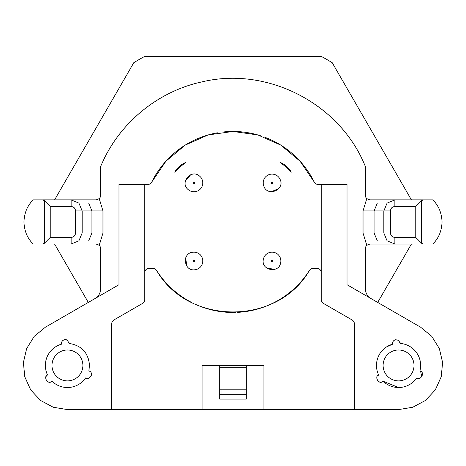 <?xml version="1.0" encoding="UTF-8"?>
<svg xmlns="http://www.w3.org/2000/svg" width="466" height="466" viewBox="0 0 466 466"><rect width="100%" height="100%" fill="white"/><g stroke="black" fill="none" stroke-linecap="round" stroke-linejoin="round"><path stroke-width="0.7" d="M291.285 172.17A80.408 80.408 0 0 0 280.136 162.413A22.071 22.071 0 0 1 291.285 172.17M354.405 409.591L111.595 409.591L111.595 323.841L112.184 321.639L113.803 320.02L142.497 303.453A4.415 4.415 0 0 0 144.705 299.632L144.705 184.437L147.85 184.437A4.415 4.415 0 0 0 151.811 181.973L165.919 161.207L185.188 145.118L208.139 134.942L233 131.459L257.861 134.942L280.812 145.118L300.081 161.213L314.189 181.973A4.415 4.415 0 0 0 318.15 184.437L347.024 184.437L347.024 284.714L420.629 327.208L431.743 336.336L439.339 348.551L442.607 362.554L441.197 376.866L435.261 389.966L425.429 400.469L412.742 407.249L398.552 409.591L354.405 409.591L354.405 323.841A4.415 4.415 0 0 0 352.197 320.02L323.503 303.453L321.884 301.834A4.415 4.415 0 0 1 321.295 299.632L321.295 184.437M321.295 272.732A4.415 4.415 0 0 0 316.88 268.317L313.199 268.317A4.415 4.415 0 0 0 309.465 270.373C277.643 325.792 188.357 325.792 156.535 270.373A4.415 4.415 0 0 0 152.801 268.317L149.12 268.317A4.415 4.415 0 0 0 144.705 272.732M185.363 181.012L190.676 174.75M278.866 188.52L271.311 191.742M186.61 265.853L185.788 257.681M274.66 269.412L266.581 267.938M185.864 162.413A80.408 80.408 0 0 0 174.715 172.17C177.307 167.632 181.024 164.381 185.864 162.413A22.071 22.071 0 0 0 185.451 162.582M314.189 181.973A90.503 90.503 0 0 0 265.509 137.505M260.383 135.705A90.503 90.503 0 0 0 222.771 132.041M217.395 132.816A90.503 90.503 0 0 0 151.811 181.973M144.705 184.437L118.976 184.437L118.976 284.714L45.371 327.208L34.257 336.336L26.661 348.551L23.393 362.554L24.803 376.866L30.739 389.966L40.571 400.469L53.258 407.249L67.448 409.591L111.595 409.591M156.535 270.373A90.503 90.503 0 0 0 191.194 302.23M196.396 304.735A90.503 90.503 0 0 0 235.697 312.424M237.299 312.366A90.503 90.503 0 0 0 309.465 270.373M188.264 189.674C179.224 182.713 191.363 168.418 199.693 176.212A8.831 8.831 0 0 1 200.712 188.654A8.831 8.831 0 0 1 188.264 189.674M263.902 186.406A8.831 8.831 0 0 1 268.556 174.82A8.831 8.831 0 0 1 280.142 179.48C285.116 189.744 267.868 197.101 263.902 186.406M193.093 252.199A8.831 8.831 0 0 1 202.762 260.098A8.831 8.831 0 0 1 194.864 269.767C183.581 271.457 181.705 252.793 193.093 252.199M263.337 259.399A8.831 8.831 0 0 1 273.606 252.298A8.831 8.831 0 0 1 280.707 262.568C279.204 273.874 260.75 270.513 263.337 259.399M174.715 172.17L175.024 171.838M175.851 170.993L176.142 170.702M418.107 378.357L416.773 377.903C420.361 381.037 425.202 372.905 420.559 371.169L419.942 370.889L420.559 371.169L421.835 376.749M398.552 387.514L383.139 381.24L382.592 381.637L383.139 381.24A22.071 22.071 0 0 0 416.773 377.903M379.394 381.974L377.122 379.953M377.588 375.916L378.648 374.99C374.146 376.534 378.765 384.788 382.592 381.637M386.5 346.949L392.576 344.193L392.512 343.518L392.576 344.193A22.071 22.071 0 0 0 378.648 374.99M395.337 339.755L398.564 340.297M399.991 342.12L400.236 343.43L398.552 340.291C394.923 339.196 392.908 340.273 392.512 343.518M420.571 363.87L420.629 365.443A22.071 22.071 0 0 0 400.236 343.43M202.098 409.591L202.098 365.443L263.902 365.443L263.902 409.591M323.503 303.453L321.884 301.834M95.041 298.537A11.038 11.038 0 0 0 100.557 288.978L100.557 248.454A4.415 4.415 0 0 0 99.217 245.285L102.963 233L102.963 210.929L99.217 198.638A4.415 4.415 0 0 0 100.557 195.475L100.557 166.781C117.98 124.107 157.258 91.319 202.355 81.795C267.921 66.137 340.716 104.064 365.443 166.781L365.443 195.475A4.415 4.415 0 0 0 366.783 198.638L363.037 210.929L363.037 233L366.783 245.285A4.415 4.415 0 0 0 365.443 248.454L365.443 288.978A11.038 11.038 0 0 0 370.959 298.537M88.837 370.889A3.862 3.862 0 0 1 89.455 371.169L88.837 370.889L89.519 365.443C88.435 352.814 81.637 345.475 69.131 343.43L67.448 340.291C63.819 339.196 61.803 340.273 61.401 343.518L61.471 344.193A3.862 3.862 0 0 1 61.401 343.518M91.19 373.208A3.862 3.862 0 0 1 90.684 376.813M87.631 378.398A3.862 3.862 0 0 1 85.668 377.903C89.256 381.037 94.097 372.905 89.455 371.169M52.035 381.24A3.862 3.862 0 0 1 51.481 381.637L52.035 381.24A22.071 22.071 0 0 0 85.668 377.903M48.854 382.12A3.862 3.862 0 0 1 45.983 379.877M46.14 376.441A3.862 3.862 0 0 1 47.544 374.99C43.041 376.534 47.66 384.788 51.481 381.637M63.446 340.069A3.862 3.862 0 0 1 67.448 340.291M68.875 342.091A3.862 3.862 0 0 1 69.131 343.43M193.64 183.342A0.524 0.524 0 0 1 193.582 182.602A0.524 0.524 0 0 1 194.316 182.544A0.524 0.524 0 0 1 194.38 183.284A0.524 0.524 0 0 1 193.64 183.342M271.538 183.15A0.524 0.524 0 0 1 271.818 182.462A0.524 0.524 0 0 1 272.505 182.736A0.524 0.524 0 0 1 272.226 183.423A0.524 0.524 0 0 1 271.538 183.15M193.926 260.465A0.524 0.524 0 0 1 194.503 260.931A0.524 0.524 0 0 1 194.031 261.508A0.524 0.524 0 0 1 193.46 261.036A0.524 0.524 0 0 1 193.926 260.465M271.503 260.89A0.524 0.524 0 0 1 272.115 260.471A0.524 0.524 0 0 1 272.534 261.077A0.524 0.524 0 0 1 271.928 261.502A0.524 0.524 0 0 1 271.503 260.89M419.942 370.889A22.071 22.071 0 0 0 420.629 365.443M246.246 367.761L219.754 367.761M99.211 198.632L96.147 199.879L42.738 199.891L44.392 200.665L44.392 243.264L42.738 244.038L71.141 244.038L78.94 240.805L82.173 233L82.173 210.929L78.94 203.124L71.141 199.891L71.141 206.514C73.82 206.776 75.294 208.25 75.562 210.929L91.936 210.929L88.691 203.124M88.691 240.8L91.936 233L75.562 233C75.294 235.68 73.82 237.153 71.141 237.415L71.141 244.038L96.147 244.038L99.211 245.291M366.789 245.291L369.853 244.044L423.262 244.038L421.608 243.264L415.765 237.415L394.859 237.415L394.859 244.038L387.06 240.805L383.827 233L374.064 233L377.309 240.8M394.859 237.415C392.18 237.153 390.706 235.68 390.438 233L390.438 210.929C390.706 208.25 392.18 206.776 394.859 206.514L415.765 206.514L421.608 200.665L423.262 199.891L369.853 199.885L366.789 198.632M377.309 203.124L374.064 210.929L363.037 210.929M61.471 344.193A22.071 22.071 0 0 0 47.544 374.99M219.754 365.443L219.754 399.106L246.246 399.106L246.246 365.443M398.552 349.989A15.454 15.454 0 0 1 414.006 365.443A15.454 15.454 0 0 1 398.552 380.891A15.454 15.454 0 0 1 383.099 365.443A15.454 15.454 0 0 1 398.552 349.989M42.738 244.038L33.232 244.038C27.395 238.411 24.302 231.049 23.958 221.962C24.302 212.875 27.395 205.518 33.232 199.891L42.738 199.891M423.262 199.891L432.768 199.891C438.605 205.518 441.698 212.875 442.042 221.962C441.698 231.049 438.605 238.406 432.768 244.038L423.262 244.038M394.859 206.514L394.859 199.891L387.06 203.124L383.827 210.929L383.827 233L390.438 233M67.448 349.989A15.454 15.454 0 0 1 82.901 365.443A15.454 15.454 0 0 1 67.448 380.891A15.454 15.454 0 0 1 51.994 365.443A15.454 15.454 0 0 1 67.448 349.989M71.141 206.514L50.235 206.514L44.392 200.665M44.392 243.264L50.235 237.415L50.235 206.514M246.246 394.69L244.038 394.69L244.038 389.174L219.754 389.174M219.754 394.69L244.038 394.69M246.246 389.174L244.038 389.174M221.962 394.69L221.962 389.174M411.42 199.891L332.223 62.724A187.629 187.629 0 0 0 321.295 56.409L144.705 56.409A187.629 187.629 0 0 0 133.777 62.724L54.58 199.891M54.58 244.038L88.295 302.428M377.705 302.428L411.42 244.038M184.42 56.409L144.978 56.409M102.963 233L91.936 233L91.936 210.929L102.963 210.929M390.438 210.929L374.064 210.929L374.064 233L363.037 233M421.608 243.264L421.608 200.665M75.562 233L75.562 210.929M71.141 237.415L50.235 237.415M415.765 206.514L415.765 237.415"/></g></svg>
